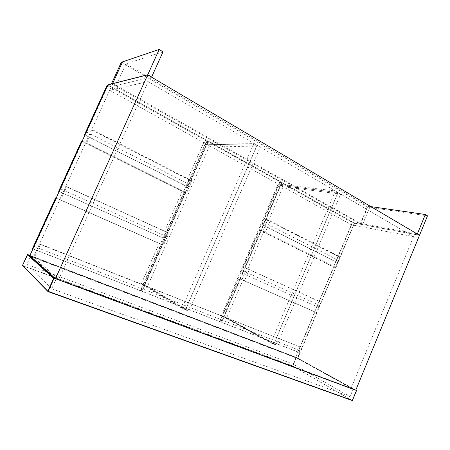 <?xml version="1.0" encoding="UTF-8"?>
<svg xmlns="http://www.w3.org/2000/svg" width="450" height="450" viewBox="0 0 450 450"><rect width="100%" height="100%" fill="white"/><g stroke="black" fill="none" stroke-linecap="round" stroke-linejoin="round"><path stroke-width="0.34" stroke-dasharray="2.25 1.69" d="M296.021 357.457L353.211 388.969L56.312 278.618L30.769 255.971L296.021 357.457L293.214 364.14L350.049 396.636L353.211 388.969M56.312 278.618L51.727 288.743L26.899 264.442L30.769 255.971M26.899 264.442L293.214 364.14M350.049 396.636L51.727 288.743M222.609 320.254L220.523 321.896L220.151 321.688L238.776 278.449L240.334 279.09L222.609 320.254L300.69 350.826L298.536 352.26L298.114 352.035L314.944 311.957L238.776 278.449M319.123 301.359L320.901 302.051L316.491 312.553L314.73 311.816L319.123 301.359L245.188 267.834L240.339 279.09L241.909 279.737L246.774 268.425L245.177 267.829L261.242 230.513L262.907 230.94L267.716 219.757L266.034 219.386L280.648 185.439L338.051 192.549L273.892 344.132L224.078 316.839L240.334 279.09L314.944 311.957M316.699 312.688L300.69 350.826M298.536 352.26L220.523 321.896M220.151 321.688L298.114 352.035M163.018 51.823L125.944 63.861L116.049 85.567L112.725 83.694L362.52 224.589L360.562 224.224L111.549 83.987M125.944 63.861L369.737 207.36L362.52 224.589L419.237 235.153M121.314 62.269L367.751 207.073L369.737 207.36M360.562 224.224L367.751 207.073M264.6 222.722L262.401 224.651L261.99 224.556L280.192 182.301L281.914 182.498L264.6 222.722L338.647 260.415L336.403 262.086L335.947 261.956L352.429 222.727L354.319 223.076L281.914 182.498M280.192 182.301L352.429 222.727M354.319 223.076L338.647 260.415M336.403 262.086L262.401 224.651M261.99 224.556L335.947 261.956M207.968 141.053L188.916 184.196L186.452 186.351L206.471 141.041L207.968 141.053L108.146 85.106L86.664 132.148L85.629 133.537M85.005 134.91L186.806 186.407M186.452 186.351L84.954 135.017M107.702 85.219L108.146 85.106M206.471 141.041L107.032 85.388M86.664 132.148L188.916 184.196M59.749 199.643L60.626 199.974L66.668 186.727L65.756 186.469L59.749 199.643L162.203 244.716L142.661 288.945L140.681 290.824L140.383 290.638L160.903 244.192L162.191 244.71L56.492 198.208L34.414 246.555L33.469 247.736M32.94 248.895L140.681 290.824M140.383 290.638L32.456 248.631M56.149 198.079L56.492 198.208M55.637 197.888L160.903 244.192M142.661 288.945L34.414 246.555M116.049 85.567L151.431 77.079M249.322 269.584L244.474 280.868L242.888 280.215L226.688 317.869L276.75 345.24L340.673 194.085L283.078 186.789L268.509 220.652L270.197 221.029L265.404 232.183L263.734 231.756L247.719 268.982L249.322 269.584L246.774 268.425L320.901 302.051M316.491 312.553L242.888 280.215M226.688 317.869L224.078 316.839M247.719 268.982L245.177 267.829M268.509 220.652L266.034 219.386L261.253 230.518L263.734 231.756M280.648 185.439L283.078 186.789M273.892 344.132L276.75 345.24M340.673 194.085L338.051 192.549M270.197 221.029L339.885 256.832L335.526 267.221L333.686 266.681L338.034 256.337L339.885 256.832M317.132 306.754L333.787 267.103L335.61 267.643L319.77 305.376L317.571 306.934L241.194 272.841L259.605 230.096L262.907 230.94L265.404 232.183M245.188 267.834L246.774 268.425L241.909 279.737L244.474 280.868M29.784 255.803L33.48 257.214L111.218 86.822L107.837 84.926M148.151 81.585L109.665 90.248L351.309 224.764L413.55 236.672L148.151 81.585L58.736 279.388L33.48 257.214L34.217 257.867L40.348 244.434L39.572 243.861L33.48 257.214L297.81 358.301L354.521 223.189L352.446 222.024L295.566 357.441L351.152 388.103L58.736 279.388M297.81 358.301L355.77 390.212M419.496 235.311L354.521 223.189M111.218 86.822L352.446 222.024M351.152 388.103L413.55 236.672M351.309 224.764L352.457 222.024M111.229 86.822L109.665 90.248M338.034 256.337L266.046 219.386L267.716 219.757L262.907 230.94L335.526 267.221M335.61 267.643L333.686 266.681M427.5 215.854L369.748 207.366L362.537 224.589L360.439 223.408L367.673 206.145L370.873 206.606M369.748 207.366L367.673 206.145M417.037 233.859L360.439 223.408M240.339 279.09L314.73 311.816M91.586 129.853L85.657 142.847L86.67 142.875L92.627 129.808L91.586 129.853L190.507 180.619L191.942 180.827L186.643 192.831L86.67 142.875M85.657 142.847L185.231 192.561L186.643 192.831L185.226 192.561L190.507 180.619M92.627 129.808L191.942 180.827L186.643 192.831L183.724 191.374L189.039 179.336L187.611 179.134L203.743 142.627L253.924 143.392L181.952 308.492L141.227 284.068L159.204 243.399L160.509 243.922L165.893 231.739L164.565 231.272L182.317 191.109L183.724 191.374M241.194 272.841L317.571 306.934M261.242 230.513L243.726 271.204L241.583 272.993M259.605 230.096L333.787 267.103M319.77 305.376L243.726 271.204M337.967 192.504L280.586 185.394L224.004 316.811L273.803 344.098L337.967 192.504L335.334 190.963L270.923 342.984L273.803 344.098M224.004 316.811L221.383 315.771L270.923 342.984M221.383 315.771L278.145 184.039L335.334 190.963M278.145 184.039L280.586 185.394M40.348 244.434L300.004 346.871L295.566 357.441L297.253 358.374L34.217 257.867M301.714 347.76L297.253 358.374M300.004 346.871L39.572 243.861M143.145 289.136L141.165 291.015L140.867 290.829L206.961 141.188L208.463 141.204L143.145 289.136L222.126 320.062L281.509 182.154L208.463 141.204M206.961 141.188L279.787 181.952L281.509 182.154M279.787 181.952L219.673 321.502L220.039 321.711L222.126 320.062M141.165 291.015L220.039 321.711M219.673 321.502L140.867 290.829M82.103 141.266L82.496 141.272L60.716 188.961L59.726 190.243M82.496 141.272L185.226 192.561L183.825 192.296L81.512 141.255M182.317 191.109L185.226 192.561L165.932 236.244L163.884 238.292L163.558 238.168L183.825 192.296M163.884 238.292L59.152 191.514M59.141 191.537L163.558 238.168M60.716 188.961L165.932 236.244M185.49 309.864L144.382 285.317L206.674 144.253L257.153 145.282L185.49 309.864L188.899 311.186L260.269 147.099L257.153 145.282M206.674 144.253L209.492 145.822L260.269 147.099M209.492 145.822L147.42 286.515L188.899 311.186M147.42 286.515L144.382 285.317M159.204 243.399L162.191 244.71L167.541 232.622L168.874 233.089L163.507 245.244L60.626 199.974M185.226 192.561L167.535 232.622L65.756 186.469M66.668 186.727L168.874 233.089L163.507 245.244L160.509 243.922M162.191 244.71L144.281 285.272L185.383 309.819L257.057 145.226L206.578 144.203L190.496 180.619L191.942 180.827L189.039 179.336M164.565 231.272L167.535 232.622L165.893 231.739M190.496 180.619L187.611 179.134M203.743 142.627L206.578 144.203M144.281 285.272L141.227 284.068M257.057 145.226L253.924 143.392M181.952 308.492L185.383 309.819M355.815 390.105L296.404 357.412L29.959 255.414M27.411 254.694L296.404 357.412L27.596 254.751L22.714 265.433L292.697 365.929L296.224 357.525L292.939 366.041L352.238 400.534M356.451 390.673L296.443 357.435L356.558 390.516M352.221 400.528L292.725 366.165L22.652 265.697L47.987 291.566M22.528 265.376L22.646 265.686"/><path stroke-width="0.67" d="M29.959 255.414L27.742 254.565L54.101 278.196L356.558 390.516L352.44 400.404L48.15 291.353L54.101 278.196L53.646 278.308L47.812 291.189L22.523 265.387L27.411 254.7L53.646 278.308M112.596 83.627L122.541 61.852L121.314 62.269L111.431 83.925L112.596 83.627L122.529 61.858L159.188 49.449L147.746 74.745L112.607 83.627M84.954 135.017L84.471 134.769L85.005 134.91M85.629 133.537L84.724 134.764M84.471 134.769L107.032 85.388L107.702 85.219M56.149 198.079L55.637 197.888L32.456 248.631L32.94 248.895M33.469 247.736L32.636 248.782M159.188 49.449L163.018 51.823L151.627 77.034L147.746 74.745M147.684 74.869L107.837 84.926L29.784 255.803L55.457 278.696L355.77 390.212L419.496 235.311L147.684 74.869L55.457 278.696M419.237 235.153L419.535 235.209L427.5 215.854L425.329 214.509L417.341 233.91L417.037 233.859M370.873 206.606L425.329 214.509M419.535 235.209L417.341 233.91M59.726 190.243L58.641 191.312L81.512 141.255L82.103 141.266M59.152 191.514L58.86 191.385M58.641 191.312L59.141 191.537M22.646 265.686L47.964 291.561L352.266 400.545L356.518 390.493L355.815 390.105M22.523 265.382L27.681 254.554M27.742 254.565L27.411 254.7M356.558 390.577L352.266 400.545L47.987 291.566"/></g></svg>
